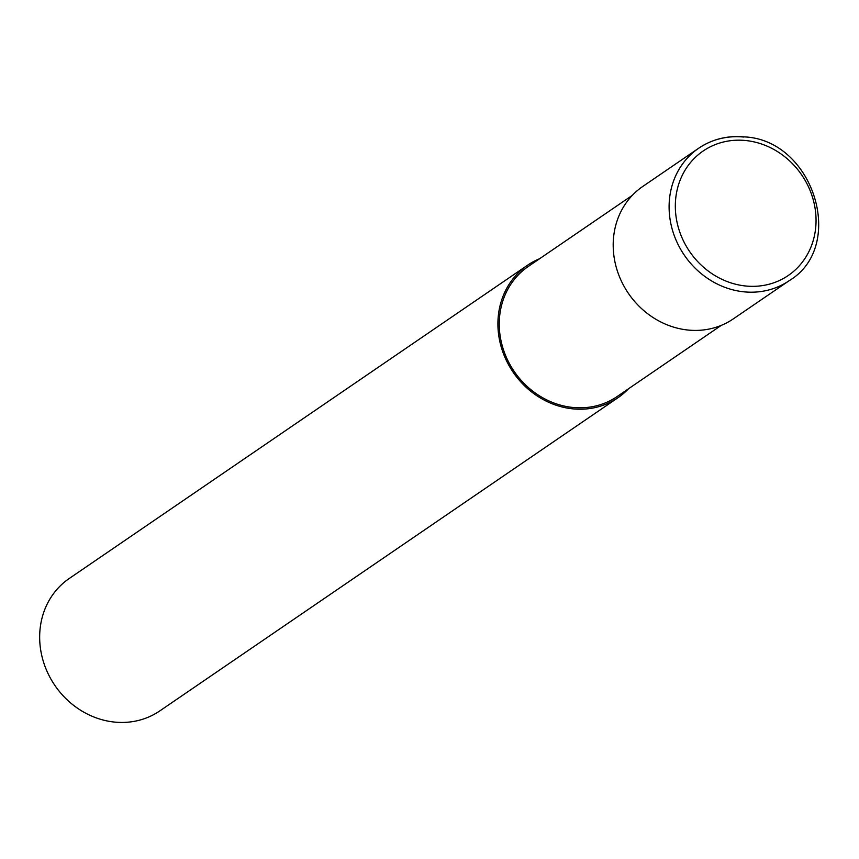 <?xml version="1.0" encoding="UTF-8"?>
<svg xmlns="http://www.w3.org/2000/svg" width="859" height="859" viewBox="0 0 859 859"><rect width="100%" height="100%" fill="white"/><g stroke="black" fill="none" stroke-linecap="round" stroke-linejoin="round"><path stroke-width="1.29" d="M632.342 195.337L528.317 266.44A78.77 70.91 55.6 0 0 503.138 348.786A78.77 70.91 55.6 0 0 573.028 407.477A78.77 70.91 55.6 0 0 617.213 396.493L721.238 325.389M539.581 258.742A80.209 72.22 55.6 0 0 527.501 265.248L69.257 578.483A80.209 72.22 55.6 0 0 43.616 662.332A80.209 72.22 55.6 0 0 114.784 722.108A80.209 72.22 55.6 0 0 159.785 710.919L618.029 397.685A80.209 72.22 55.6 0 0 628.477 388.794M527.501 265.248A80.209 72.22 55.6 0 0 501.86 349.098A80.209 72.22 55.6 0 0 573.039 408.873A80.209 72.22 55.6 0 0 618.029 397.685M743.69 137.032A80.209 72.22 55.6 0 0 698.689 148.231L642.779 186.446A80.209 72.21 55.6 0 0 617.149 270.295A80.209 72.21 55.6 0 0 688.317 330.071A80.209 72.21 55.6 0 0 733.307 318.882L789.217 280.668C846.963 246.157 813.409 139.63 744.173 136.892C727.369 135.4 712.218 139.179 698.689 148.231L698.689 148.231A80.209 72.22 55.6 0 0 673.059 232.08A80.209 72.22 55.6 0 0 744.227 291.856A80.209 72.22 55.6 0 0 789.217 280.668M745.945 286.026A75.399 67.882 55.6 0 0 816.05 220.129A75.399 67.882 55.6 0 0 745.429 140.5A75.399 67.882 55.6 0 0 675.324 206.396A75.399 67.882 55.6 0 0 745.945 286.026"/></g></svg>
